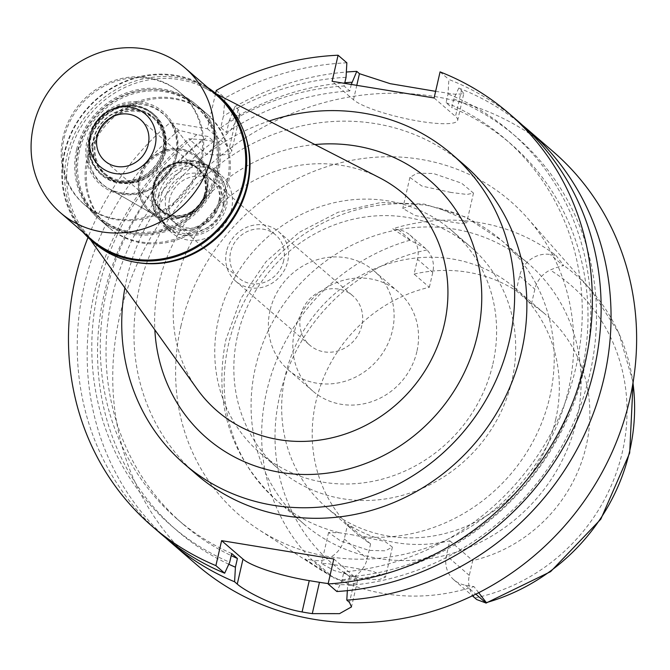 <?xml version="1.0" encoding="UTF-8"?>
<svg xmlns="http://www.w3.org/2000/svg" width="670" height="670" viewBox="0 0 670 670"><rect width="100%" height="100%" fill="white"/><g stroke="black" fill="none" stroke-linecap="round" stroke-linejoin="round"><path stroke-width="0.5" stroke-dasharray="3.35 2.51" d="M429.361 287.279L432.761 272.464A26.633 24.74 -49.2 0 0 427.016 249.918L425.224 248.202L409.923 240.228L392.796 228.772L398.441 229.693A26.633 24.74 130.8 0 1 410.007 235.061A26.633 24.74 130.8 0 1 417.485 259.282L414.094 274.097L429.361 287.279A144.611 134.36 130.8 0 0 315.872 401.858A144.611 134.36 130.8 0 0 356.499 533.362A144.611 134.36 130.8 0 0 370.594 543.898L367.202 558.713A26.633 24.74 -49.2 0 1 351.909 577.833C344.271 580.187 338.384 580.32 334.246 578.252L313.56 560.38L305.084 558.998L334.246 578.252M414.094 274.097A144.611 134.36 130.8 0 1 516.202 290.772L519.593 275.956A26.633 24.74 130.8 0 1 550.33 254.5L555.983 255.429A196.452 182.525 -49.2 0 0 392.796 228.772M555.656 419.629A144.611 134.36 -49.2 0 0 515.029 288.125A144.611 134.36 -49.2 0 0 285.345 375.476A144.611 134.36 -49.2 0 0 325.963 506.989A144.611 134.36 -49.2 0 0 555.656 419.629M516.202 290.772L531.469 303.962A144.611 134.36 130.8 0 1 545.564 314.498A144.611 134.36 130.8 0 1 586.191 446.002A144.611 134.36 130.8 0 1 472.702 560.572L469.31 575.396A26.633 24.74 -49.2 0 0 475.047 597.942L476.73 599.558M531.469 303.962L534.869 289.147A26.633 24.74 -49.2 0 1 550.154 270.027C557.206 267.171 561.619 265.755 563.378 265.772L550.33 254.5M555.983 255.429L563.587 265.328L563.378 265.772M180.875 326.324A207.365 192.667 130.8 0 1 328.803 166.068A207.365 192.667 130.8 0 1 527.491 218.127A207.365 192.667 130.8 0 1 568.495 389.639A207.365 192.667 130.8 0 1 258.528 529.484A207.365 192.667 130.8 0 1 180.875 326.324M451.002 192.458L421.924 186.076L409.889 177.416L417.117 173.195L433.406 173.496L461.546 183.17L473.481 193.077L466.965 194.459L451.002 192.458M478.715 592.69L473.925 586.577L465.449 585.195A26.633 24.74 130.8 0 1 453.883 579.826A26.633 24.74 130.8 0 1 446.404 555.606L449.796 540.791A144.611 134.36 130.8 0 1 347.688 524.116L344.296 538.931A26.633 24.74 130.8 0 1 313.56 560.38M305.084 558.998A197.817 183.798 -49.2 0 0 317.312 567.75A197.817 183.798 -49.2 0 0 473.933 586.577M343.459 566.209L327.747 563.654L321.466 563.495L333.953 570.463L362.503 578.897L378.692 579.759L385.535 577.071L372.838 571.284L343.459 566.209M449.796 540.791L472.702 560.572M370.594 543.898L347.688 524.116M576.753 419.99A171.897 159.711 130.8 0 1 303.719 523.823A171.897 159.711 130.8 0 1 255.438 367.503A171.897 159.711 130.8 0 1 528.462 263.67A171.897 159.711 130.8 0 1 576.753 419.99M444.478 220.958L460.265 223.395L466.613 223.043L459.109 216.98L438.992 208.253L426.145 205.188L414.613 204.266L402.787 208.429L415.258 215.564L444.478 220.958M237.565 335.637A146.789 136.387 130.8 0 1 470.725 246.962A146.789 136.387 130.8 0 1 511.964 380.459A146.789 136.387 130.8 0 1 278.804 469.134A146.789 136.387 130.8 0 1 237.565 335.637M350.72 534.518L384.823 541.368L392.394 547.105L385.258 550.832L369.028 550.397L340.678 540.992L328.568 532.482L339.38 532.759L350.72 534.518M492.877 363.969A146.789 136.387 -49.2 0 0 451.639 230.472A146.789 136.387 -49.2 0 0 218.479 319.146A146.789 136.387 -49.2 0 0 259.717 452.644A146.789 136.387 -49.2 0 0 492.877 363.969M416.882 351.557A65.484 60.844 130.8 0 1 312.873 391.113A65.484 60.844 130.8 0 1 294.473 331.566A65.484 60.844 130.8 0 1 398.483 292.003A65.484 60.844 130.8 0 1 416.882 351.557M270.043 310.461A65.484 60.844 -49.2 0 0 288.443 370.007A65.484 60.844 -49.2 0 0 392.453 330.452A65.484 60.844 -49.2 0 0 374.053 270.898A65.484 60.844 -49.2 0 0 270.043 310.461M361.85 325.453A32.738 30.418 130.8 0 1 309.841 345.234A32.738 30.418 130.8 0 1 300.646 315.453A32.738 30.418 130.8 0 1 352.654 295.679A32.738 30.418 130.8 0 1 361.85 325.453M226.519 251.417A32.738 30.418 -49.2 0 0 235.714 281.199A32.738 30.418 -49.2 0 0 287.723 261.417A32.738 30.418 -49.2 0 0 278.519 231.644A32.738 30.418 -49.2 0 0 226.519 251.417M283.644 260.747A28.375 26.364 130.8 0 1 238.57 277.891A28.375 26.364 130.8 0 1 230.597 252.088A28.375 26.364 130.8 0 1 275.672 234.944A28.375 26.364 130.8 0 1 283.644 260.747M169.527 199.325A28.375 26.364 -49.2 0 0 177.491 225.128A28.375 26.364 -49.2 0 0 222.566 207.993A28.375 26.364 -49.2 0 0 214.593 182.181A28.375 26.364 -49.2 0 0 169.527 199.325M231.493 209.45A37.922 35.242 130.8 0 1 171.252 232.356A37.922 35.242 130.8 0 1 160.599 197.868A37.922 35.242 130.8 0 1 220.84 174.962A37.922 35.242 130.8 0 1 231.493 209.45M154.494 192.592A37.922 35.242 -49.2 0 0 165.147 227.08A37.922 35.242 -49.2 0 0 225.38 204.174A37.922 35.242 -49.2 0 0 214.727 169.686A37.922 35.242 -49.2 0 0 154.494 192.592M223.855 203.923A36.289 33.718 130.8 0 1 166.219 225.84A36.289 33.718 130.8 0 1 156.018 192.843A36.289 33.718 130.8 0 1 213.663 170.917A36.289 33.718 130.8 0 1 223.855 203.923M139.461 178.538A36.289 33.718 -49.2 0 0 149.661 211.544A36.289 33.718 -49.2 0 0 154.51 214.986A36.289 33.718 -49.2 0 0 207.298 189.618A36.289 33.718 -49.2 0 0 201.218 160.917A36.289 33.718 -49.2 0 0 197.106 156.621A36.289 33.718 -49.2 0 0 139.461 178.538M176.336 156.261A46.381 43.098 -49.2 0 0 168.564 119.578A46.381 43.098 -49.2 0 0 123.824 105.927A46.381 43.098 -49.2 0 0 89.629 142.107A46.381 43.098 -49.2 0 0 108.867 188.689A46.381 43.098 -49.2 0 0 176.336 156.261M201.838 160.431A73.666 68.449 130.8 0 1 84.83 204.936A73.666 68.449 130.8 0 1 64.127 137.936A73.666 68.449 130.8 0 1 181.143 93.431A73.666 68.449 130.8 0 1 201.838 160.431M79.403 151.127A73.666 68.449 -49.2 0 0 100.098 218.119A73.666 68.449 -49.2 0 0 217.105 173.622A73.666 68.449 -49.2 0 0 196.411 106.622A73.666 68.449 -49.2 0 0 79.403 151.127M218.378 173.832A75.032 69.713 130.8 0 1 99.202 219.157A75.032 69.713 130.8 0 1 78.122 150.917A75.032 69.713 130.8 0 1 197.307 105.592A75.032 69.713 130.8 0 1 218.378 173.832M88.206 159.627A75.032 69.713 -49.2 0 0 109.277 227.859A75.032 69.713 -49.2 0 0 228.462 182.533A75.032 69.713 -49.2 0 0 207.382 114.302A75.032 69.713 -49.2 0 0 88.206 159.627M134.193 262.012A95.5 88.733 130.8 0 1 82.67 228.822A95.5 88.733 130.8 0 1 69.077 156.504A95.5 88.733 130.8 0 1 204.467 87.829A95.5 88.733 130.8 0 1 244.793 133.983M197.189 389.111A143.095 132.953 130.8 0 1 176.821 280.738A143.095 132.953 -49.2 0 1 379.697 177.835M314.908 144.561A170.381 158.304 -49.2 0 0 158.949 283.167A170.381 158.304 -49.2 0 0 154.845 329.849M124.896 287.933A204.635 190.138 130.8 0 1 126.931 277.941A204.635 190.138 130.8 0 1 269.089 121.019M464.184 164.87A204.635 190.138 -49.2 0 0 139.151 288.494A204.635 190.138 -49.2 0 0 196.637 474.586M215.598 93.314L207.474 128.766L170.096 122.66A272.849 253.511 130.8 0 0 88.005 237.44M228.788 564.224A259.876 241.46 130.8 0 1 104.126 294.398A259.876 241.46 130.8 0 1 202.575 139.603L213.764 141.429L208.043 136.479L196.854 134.653L178.873 130.248L170.096 122.66M202.575 139.603L188.798 138.816L206.737 154.318A54.572 10 -167.1 0 0 231.594 151.562A54.572 10 -167.1 0 0 229.408 147.71L207.474 128.766M178.873 130.248A272.849 253.511 -49.2 0 0 84.177 285.663A272.849 253.511 -49.2 0 0 160.825 533.789M333.819 558.981L355.192 577.448A54.572 10 12.9 0 1 357.378 581.3A54.572 10 12.9 0 1 328.183 583.562M347.336 590.647L347.621 585.53L349.623 576.803L343.894 571.853L341.901 580.589L336.876 591.535M517.558 120.843A272.849 253.511 -49.2 0 0 448.867 79.47L448.054 93.984L446.069 102.669L451.789 107.61L453.783 98.925L458.782 88.038L461.463 90.349L455.483 116.438L434.11 97.971M440.081 71.883L448.867 79.47M435.626 91.346L455.885 94.386L463.782 93.632L457.677 120.29A54.572 10 -167.1 0 1 419.747 121.303A54.572 10 -167.1 0 1 353.475 99.78L332.102 81.313M457.677 120.29A54.572 10 -167.1 0 0 455.483 116.438M351.273 84.445L349.782 90.953L344.062 86.003L344.665 83.365M346.859 62.812A272.849 253.511 -49.2 0 0 225.036 98.029L223.403 116.119L220.782 127.593L226.502 132.534L229.132 121.061A259.876 241.46 130.8 0 1 344.807 82.745M216.259 90.442L225.036 98.029M229.132 121.061L234.952 106.597L238.185 109.386L239.835 115.6L230.89 129.804L206.737 154.318M234.952 106.597A272.849 253.511 130.8 0 1 346.348 72.042M463.782 93.632L461.463 90.349M458.782 88.038A272.849 253.511 130.8 0 1 522.458 125.198M553.052 151.504A272.849 253.511 -49.2 0 0 119.679 316.324A272.849 253.511 -49.2 0 0 196.327 564.458M165.85 538.01A272.849 253.511 130.8 0 1 94.093 294.231A272.849 253.511 130.8 0 1 188.798 138.816M213.764 141.429A251.024 233.227 -49.2 0 0 112.401 295.755A251.024 233.227 -49.2 0 0 182.918 524.032A251.024 233.227 -49.2 0 0 231.209 555.623M231.694 553.529A251.024 233.227 130.8 0 1 177.19 519.082A251.024 233.227 130.8 0 1 106.672 290.805A251.024 233.227 130.8 0 1 208.043 136.479M196.854 134.653A259.876 241.46 -49.2 0 0 98.398 289.457A259.876 241.46 -49.2 0 0 229.693 562.256M453.783 98.925A259.876 241.46 130.8 0 1 589.902 373.743A259.876 241.46 130.8 0 1 347.621 585.53M349.623 576.803A251.024 233.227 -49.2 0 0 581.627 372.394A251.024 233.227 -49.2 0 0 511.109 144.117A251.024 233.227 -49.2 0 0 451.789 107.61M446.069 102.669A251.024 233.227 130.8 0 1 505.381 139.167A251.024 233.227 130.8 0 1 575.899 367.445A251.024 233.227 130.8 0 1 343.894 571.853M341.901 580.589A259.876 241.46 -49.2 0 0 584.173 368.802A259.876 241.46 -49.2 0 0 448.054 93.984M349.782 90.953A251.024 233.227 -49.2 0 0 226.502 132.534M220.782 127.593A251.024 233.227 130.8 0 1 344.062 86.003M346.047 77.318A259.876 241.46 -49.2 0 0 223.403 116.119M158.614 195.087A36.289 33.718 -49.2 0 0 168.806 228.085A36.289 33.718 -49.2 0 0 226.452 206.167A36.289 33.718 -49.2 0 0 216.259 173.161A36.289 33.718 -49.2 0 0 158.614 195.087M220.338 200.891A36.289 33.718 130.8 0 1 162.701 222.809A36.289 33.718 130.8 0 1 152.509 189.811A36.289 33.718 130.8 0 1 210.145 167.885A36.289 33.718 130.8 0 1 220.338 200.891M219.056 204.953A28.375 26.364 130.8 0 1 173.982 222.097A28.375 26.364 130.8 0 1 166.009 196.293A28.375 26.364 130.8 0 1 211.083 179.15A28.375 26.364 130.8 0 1 219.056 204.953M153.648 185.607A28.375 26.364 -49.2 0 0 161.612 211.41A28.375 26.364 -49.2 0 0 206.687 194.275A28.375 26.364 -49.2 0 0 198.714 168.463A28.375 26.364 -49.2 0 0 153.648 185.607M154 185.556A27.83 25.862 130.8 0 1 198.203 168.748A27.83 25.862 130.8 0 1 206.025 194.057A27.83 25.862 130.8 0 1 161.822 210.866A27.83 25.862 130.8 0 1 154 185.556M153.237 184.903A27.83 25.862 -49.2 0 0 161.06 210.213A27.83 25.862 -49.2 0 0 205.263 193.395A27.83 25.862 -49.2 0 0 197.441 168.086A27.83 25.862 -49.2 0 0 153.237 184.903M204.752 193.312A27.286 25.351 130.8 0 1 161.411 209.794A27.286 25.351 130.8 0 1 153.748 184.987A27.286 25.351 130.8 0 1 197.089 168.505A27.286 25.351 130.8 0 1 204.752 193.312M163.044 149.427A39.287 36.507 130.8 0 1 100.634 173.161A39.287 36.507 130.8 0 1 89.596 137.425A39.287 36.507 130.8 0 1 90.668 133.623A39.287 36.507 130.8 0 1 111.438 109.579A39.287 36.507 130.8 0 1 152.006 113.691A39.287 36.507 130.8 0 1 163.044 149.427M164.209 150.432A39.287 36.507 -49.2 0 0 153.17 114.704A39.287 36.507 -49.2 0 0 90.768 138.439A39.287 36.507 -49.2 0 0 101.806 174.167A39.287 36.507 -49.2 0 0 164.209 150.432M162.601 150.649A36.833 34.22 130.8 0 1 104.093 172.902A36.833 34.22 130.8 0 1 93.75 139.402A36.833 34.22 130.8 0 1 152.258 117.158A36.833 34.22 130.8 0 1 162.601 150.649M164.736 152.492A36.833 34.22 -49.2 0 0 154.385 118.992A36.833 34.22 -49.2 0 0 95.877 141.244A36.833 34.22 -49.2 0 0 106.229 174.744A36.833 34.22 -49.2 0 0 164.736 152.492M175.498 155.365A46.657 43.349 130.8 0 1 107.636 187.977A46.657 43.349 130.8 0 1 88.289 141.119A46.657 43.349 -49.2 0 1 122.677 104.729A46.657 43.349 -49.2 0 1 167.684 118.464A46.657 43.349 -49.2 0 1 175.498 155.365M154.217 214.819A36.356 33.776 130.8 0 0 207.097 189.409A36.356 33.776 -49.2 0 0 201.008 160.658A36.356 33.776 -49.2 0 0 165.942 149.954A36.356 33.776 -49.2 0 0 139.151 178.312A36.356 33.776 130.8 0 0 154.217 214.819L107.636 187.977M206.343 189.51A35.2 32.704 130.8 0 1 150.44 210.774A35.2 32.704 130.8 0 1 140.549 178.764A35.2 32.704 130.8 0 1 196.452 157.5A35.2 32.704 130.8 0 1 206.343 189.51M219.015 200.456A35.2 32.704 -49.2 0 0 209.132 168.446A35.2 32.704 -49.2 0 0 153.221 189.711A35.2 32.704 -49.2 0 0 163.112 221.72A35.2 32.704 -49.2 0 0 219.015 200.456M83.046 232.239A96.312 89.487 130.8 0 1 64.261 152.877A96.312 89.487 130.8 0 1 207.901 87.703M216.485 95.123A95.5 88.733 -49.2 0 0 64.797 152.81A95.5 88.733 -49.2 0 0 91.631 239.651M220.07 97.142A96.312 89.487 -49.2 0 0 67.092 155.323A96.312 89.487 -49.2 0 0 94.143 242.909M227.239 181.478A75.032 69.713 130.8 0 1 108.063 226.803A75.032 69.713 130.8 0 1 86.983 158.572A75.032 69.713 130.8 0 1 206.159 113.247A75.032 69.713 130.8 0 1 227.239 181.478M76.598 149.603A75.032 69.713 -49.2 0 0 97.678 217.834A75.032 69.713 -49.2 0 0 216.854 172.508A75.032 69.713 -49.2 0 0 195.774 104.277A75.032 69.713 -49.2 0 0 76.598 149.603M215.581 172.299A73.666 68.449 130.8 0 1 98.565 216.804A73.666 68.449 130.8 0 1 77.871 149.812A73.666 68.449 130.8 0 1 194.886 105.307A73.666 68.449 130.8 0 1 215.581 172.299M63.064 137.015A73.666 68.449 -49.2 0 0 83.758 204.007A73.666 68.449 -49.2 0 0 200.766 159.51A73.666 68.449 -49.2 0 0 180.071 92.51A73.666 68.449 -49.2 0 0 63.064 137.015M176.821 155.599A48.047 44.647 130.8 0 1 121.37 194.308A48.047 44.647 130.8 0 1 87.008 140.926A48.047 44.647 130.8 0 1 142.459 102.217A48.047 44.647 130.8 0 1 176.821 155.599M165.431 152.559A37.654 34.982 130.8 0 1 105.626 175.305A37.654 34.982 130.8 0 1 95.048 141.06A37.654 34.982 130.8 0 1 154.854 118.314A37.654 34.982 130.8 0 1 165.431 152.559M163.673 151.043A37.654 34.982 -49.2 0 0 153.095 116.798A37.654 34.982 -49.2 0 0 93.289 139.544A37.654 34.982 -49.2 0 0 103.867 173.79A37.654 34.982 -49.2 0 0 163.673 151.043M165.281 150.825A40.108 37.269 130.8 0 1 101.572 175.054A40.108 37.269 130.8 0 1 90.308 138.573A40.108 37.269 130.8 0 1 154.016 114.344A40.108 37.269 130.8 0 1 165.281 150.825M164.435 150.097A40.108 37.269 -49.2 0 0 153.17 113.615A40.108 37.269 -49.2 0 0 111.756 109.419A40.108 37.269 -49.2 0 0 90.559 133.958A40.108 37.269 -49.2 0 0 89.462 137.844A40.108 37.269 -49.2 0 0 100.726 174.326A40.108 37.269 -49.2 0 0 164.435 150.097M427.016 249.918A183.337 170.347 -49.2 0 0 279.675 395.945A183.337 170.347 -49.2 0 0 351.909 577.833M398.441 229.693L411.497 240.966M432.761 272.464L417.485 259.282M519.593 275.956L534.869 289.147M475.047 597.942A183.337 170.347 -49.2 0 0 622.388 451.915A183.337 170.347 -49.2 0 0 550.154 270.027M632.974 383.022A194.241 180.473 -49.2 0 0 591.258 290.42A194.241 180.473 -49.2 0 0 563.587 265.328M409.923 240.228A194.241 180.473 -49.2 0 0 266.585 391.774A194.241 180.473 -49.2 0 0 332.672 577.515M469.31 575.396L446.404 555.606M465.449 585.195L475.817 594.148M363.76 536.745A171.897 159.711 -49.2 0 0 549.844 396.749A171.897 159.711 -49.2 0 0 501.562 240.429A171.897 159.711 -49.2 0 0 438.992 208.253M414.613 204.266A171.897 159.711 -49.2 0 0 228.529 344.263A171.897 159.711 -49.2 0 0 276.819 500.582A171.897 159.711 -49.2 0 0 339.38 532.759M355.192 577.448L349.472 602.414M353.475 99.78L356.783 85.341M238.185 109.386L229.408 147.71M344.296 538.931L367.202 558.713M410.007 235.061L425.224 248.202M515.029 288.125L545.564 314.498M527.491 218.127L591.258 290.42L618.787 332.982L633.091 382.31M317.312 567.75L258.528 529.484M325.963 506.989L356.499 533.362M453.883 579.826L472.392 595.814M303.719 523.823L276.819 500.582C230.296 457.049 213.328 403.399 225.899 339.64L241.033 298.284L265.94 261.777L299.004 232.457L338.107 212.239L380.761 202.524L424.185 204.09L465.424 216.988L501.562 240.429L528.462 263.67M473.481 193.077L466.613 223.043M409.889 177.416L402.787 208.429M392.394 547.105L385.535 577.071M328.568 532.482L321.466 563.495M259.717 452.644L278.804 469.134M451.639 230.472L470.725 246.962M288.443 370.007L312.873 391.113M374.053 270.898L398.483 292.003M235.714 281.199L309.841 345.234M278.519 231.644L352.654 295.679M177.491 225.128L238.57 277.891M214.593 182.181L275.672 234.944M165.147 227.08L171.252 232.356M214.727 169.686L220.84 174.962M149.661 211.544L166.219 225.84M197.106 156.621L213.663 170.917M201.218 160.917L168.564 119.578M154.51 214.986L108.867 188.689M84.83 204.936L100.098 218.119M181.143 93.431L196.411 106.622M99.202 219.157L109.277 227.859M197.307 105.592L207.382 114.302M82.67 228.822L90.425 239.684M204.467 87.829L216.343 93.926M239.835 115.6L231.594 151.562M177.19 519.082L182.918 524.032M357.378 581.3L351.516 606.894M505.381 139.167L511.109 144.117M168.806 228.085L162.701 222.809M216.259 173.161L210.145 167.885M173.982 222.097L161.612 211.41M211.083 179.15L198.714 168.463M161.822 210.866L161.06 210.213M198.203 168.748L197.441 168.086M161.411 209.794L104.922 160.993M197.089 168.505L140.591 119.695M153.17 114.704L152.006 113.691M101.806 174.167L100.634 173.161M154.385 118.992L152.258 117.158M106.229 174.744L104.093 172.902M201.008 160.658L167.684 118.464M209.132 168.446L196.452 157.5M163.112 221.72L150.44 210.774M108.063 226.803L97.678 217.834M206.159 113.247L195.774 104.277M98.565 216.804L83.758 204.007M194.886 105.307L180.071 92.51M154.854 118.314L153.095 116.798M105.626 175.305L103.867 173.79M154.016 114.344L153.17 113.615M101.572 175.054L100.726 174.326"/><path stroke-width="1" d="M472.392 595.814L476.73 599.558L486.127 603.059L486.336 602.615L478.715 592.69M244.793 133.983A95.5 88.733 130.8 0 1 247.582 185.657A95.5 88.733 130.8 0 1 134.193 262.012M216.343 93.926L379.697 177.835A143.095 132.953 -49.2 0 1 444.302 324.431A143.095 132.953 130.8 0 1 335.796 436.857A143.095 132.953 130.8 0 1 197.189 389.111L90.425 239.684M154.845 329.849A170.381 158.304 -49.2 0 0 303.661 474.486A170.381 158.304 -49.2 0 0 477.434 335.184A170.381 158.304 -49.2 0 0 314.908 144.561M269.089 121.019A204.635 190.138 130.8 0 1 451.965 154.318A204.635 190.138 130.8 0 1 509.451 340.419A204.635 190.138 130.8 0 1 184.417 464.034A204.635 190.138 130.8 0 1 124.896 287.933M184.417 464.034L196.637 474.586A204.635 190.138 -49.2 0 0 521.67 350.971A204.635 190.138 -49.2 0 0 464.184 164.87L451.965 154.318M215.598 93.314L216.259 90.442A272.849 253.511 130.8 0 1 338.082 55.225L332.102 81.313L434.11 97.971L440.081 71.883A272.849 253.511 130.8 0 1 508.773 113.255A272.849 253.511 130.8 0 1 585.421 361.381A272.849 253.511 130.8 0 1 328.099 583.947L333.819 558.981L221.611 540.648L215.891 565.622A272.849 253.511 130.8 0 1 152.048 526.201A272.849 253.511 130.8 0 1 75.4 278.075A272.849 253.511 130.8 0 1 88.005 237.44M152.048 526.201L160.825 533.789A272.849 253.511 -49.2 0 0 224.676 573.21L229.693 562.256L231.694 553.529L237.415 558.479L235.421 567.205L234.592 581.778L237.264 584.089C244.533 590.714 275.043 607.305 302.086 611.961A272.849 253.511 130.8 0 0 312.287 613.628L339.522 613.645L351.516 606.894L349.472 602.414L346.8 600.102L347.336 590.647M215.891 565.622L224.676 573.21M328.183 583.562A54.572 10 12.9 0 1 319.456 582.305L309.255 580.639A54.572 10 12.9 0 1 242.984 559.115L221.611 540.648M508.773 113.255L517.558 120.843A272.849 253.511 -49.2 0 1 594.206 368.969A272.849 253.511 -49.2 0 1 336.876 591.535L328.099 583.947M344.665 83.365L346.047 77.318L346.859 62.812L338.082 55.225M351.273 84.445L356.783 71.372L359.455 73.683L390.191 83.675L435.626 91.346M346.348 72.042A272.849 253.511 130.8 0 1 356.783 71.372M522.458 125.198A272.849 253.511 130.8 0 1 527.474 129.411A272.849 253.511 130.8 0 1 604.122 377.537A272.849 253.511 130.8 0 1 346.8 600.102M234.592 581.778A272.849 253.511 130.8 0 1 170.75 542.357L196.327 564.458A272.849 253.511 -49.2 0 0 629.7 399.63A272.849 253.511 -49.2 0 0 553.052 151.504L527.474 129.411M170.75 542.357A272.849 253.511 130.8 0 1 165.85 538.01M235.421 567.205A259.876 241.46 130.8 0 1 228.788 564.224M231.209 555.623A251.024 233.227 -49.2 0 0 237.415 558.479M344.807 82.745A259.876 241.46 130.8 0 1 351.775 82.268M97.251 136.178A27.286 25.351 -49.2 0 0 104.922 160.993A27.286 25.351 -49.2 0 0 148.254 144.511A27.286 25.351 -49.2 0 0 140.591 119.695A27.286 25.351 -49.2 0 0 97.251 136.178M155.139 145.633A34.656 32.194 130.8 0 1 115.148 173.555A34.656 32.194 130.8 0 1 90.366 135.055A34.656 32.194 130.8 0 1 91.313 131.697A34.656 32.194 130.8 0 1 109.629 110.491A34.656 32.194 130.8 0 1 144.134 113.088A34.656 32.194 130.8 0 1 155.139 145.633A34.656 32.194 -49.2 0 0 144.134 113.088A34.656 32.194 -49.2 0 0 109.629 110.491A34.656 32.194 -49.2 0 0 91.313 131.697A34.656 32.194 -49.2 0 0 90.366 135.055A34.656 32.194 -49.2 0 0 115.148 173.555A34.656 32.194 -49.2 0 0 155.139 145.633M207.901 87.703A96.312 89.487 130.8 0 1 217.247 94.696A96.312 89.487 130.8 0 1 244.307 182.29A96.312 89.487 130.8 0 1 91.321 240.471A96.312 89.487 130.8 0 1 83.046 232.239M60.325 212.616L91.631 239.651A95.5 88.733 -49.2 0 0 243.31 181.964A95.5 88.733 -49.2 0 0 216.485 95.123L185.18 68.08A95.5 88.733 130.8 0 1 212.013 154.929A95.5 88.733 130.8 0 1 60.325 212.616A95.5 88.733 130.8 0 1 33.5 125.767A95.5 88.733 130.8 0 1 185.18 68.08M91.321 240.471L94.143 242.909A96.312 89.487 -49.2 0 0 247.13 184.727A96.312 89.487 -49.2 0 0 220.07 97.142L217.247 94.696M486.336 602.615A194.241 180.473 -49.2 0 0 629.674 451.078A194.241 180.473 -49.2 0 0 632.974 383.022M475.817 594.148L486.127 603.059M237.264 584.089L242.984 559.115M356.783 85.341L359.455 73.683M309.255 580.639L302.086 611.961M312.287 613.628L319.456 582.305M633.091 382.31L629.674 453.004L600.814 519.183L550.589 571.652L485.984 603.109"/></g></svg>

